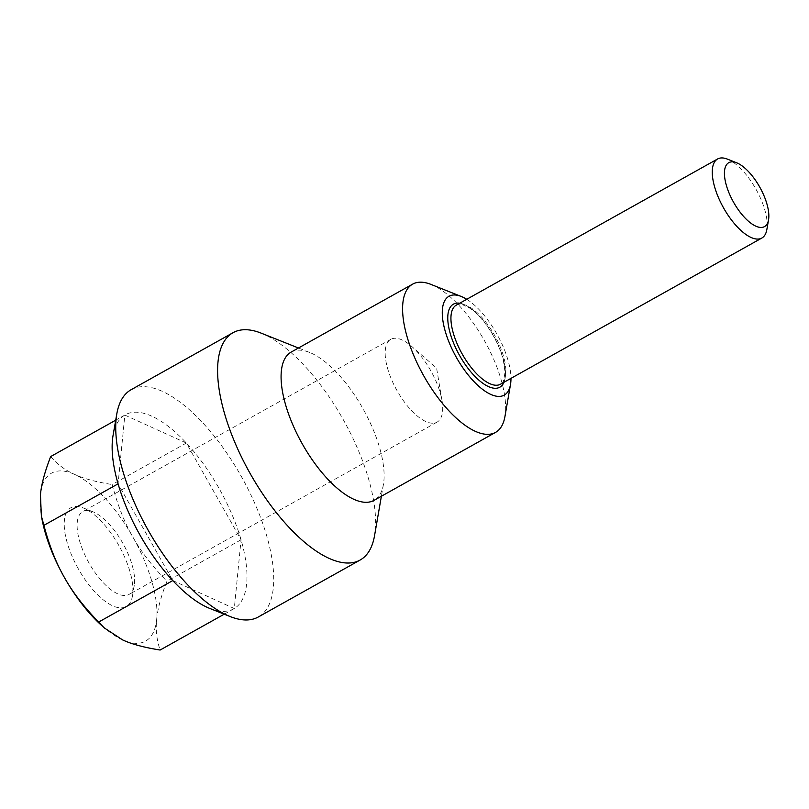 <?xml version="1.0" encoding="UTF-8"?>
<svg xmlns="http://www.w3.org/2000/svg" width="809" height="809" viewBox="0 0 809 809"><rect width="100%" height="100%" fill="white"/><g stroke="black" fill="none" stroke-linecap="round" stroke-linejoin="round"><path stroke-width="0.61" stroke-dasharray="4.04 3.03" d="M727.433 159.13A45.294 18.708 -119.2 0 1 756.061 189.367A45.294 18.708 -119.2 0 1 766.841 229.594M466.742 299.29A56.62 23.38 -119.2 0 1 510.964 378.359M431.035 284.434A84.935 35.07 -119.2 0 1 484.712 341.145A84.935 35.07 -119.2 0 1 504.937 416.564M291.129 352.107A84.935 35.07 -119.2 0 1 309.513 352.4A84.935 35.07 -119.2 0 1 363.201 409.101A84.935 35.07 -119.2 0 1 383.415 484.53A84.935 35.07 -119.2 0 1 374.051 500.346M261.206 333.156A130.229 53.778 -119.2 0 1 343.522 420.114A130.229 53.778 -119.2 0 1 374.527 535.76M131.169 389.675A130.229 53.778 -119.2 0 1 240.92 475.732A130.229 53.778 -119.2 0 1 258.304 616.984M209.764 608.429A111.146 45.901 60.8 0 0 218.986 488.252A111.146 45.901 60.8 0 0 113.048 435.515M186.343 443.049L124.839 415.078L118.074 483.843L172.802 580.579L234.297 608.54L241.062 539.775L186.343 443.049L112.158 484.53C117.598 505.059 124.444 522.452 132.696 536.721C140.675 551.141 152.072 565.987 166.887 581.266C160.951 596.607 157.543 609.349 156.673 619.472C155.54 629.746 156.683 639.929 160.121 650.031M124.839 415.078L115.707 420.195M50.664 456.569C57.358 464.366 65.327 470.302 74.58 474.377C83.57 478.594 96.099 481.982 112.158 484.53M241.062 539.775L166.887 581.266M234.297 608.54L224.214 614.183M42.23 520.359A96.251 39.752 -119.2 0 1 40.45 494.774A96.251 39.752 -119.2 0 1 74.58 474.377A96.251 39.752 -119.2 0 1 132.696 536.721A96.251 39.752 -119.2 0 1 156.673 619.472A96.251 39.752 -119.2 0 1 122.543 639.868A96.251 39.752 -119.2 0 1 100.397 624.366M78.483 569.121A56.62 23.38 -119.2 0 1 83.175 507.9A56.62 23.38 -119.2 0 1 118.963 545.711A56.62 23.38 -119.2 0 1 132.454 595.99A56.62 23.38 -119.2 0 1 78.483 569.121M397.118 390.777A47.428 19.588 -119.2 0 1 390.787 339.335A47.428 19.588 -119.2 0 1 411.639 346.353A47.428 19.588 -119.2 0 1 442.027 400.667A47.428 19.588 -119.2 0 1 437.082 422.116A47.428 19.588 -119.2 0 1 397.118 390.777M89.051 563.084A47.428 19.588 -119.2 0 1 82.72 511.642A47.428 19.588 -119.2 0 1 92.984 511.804A47.428 19.588 -119.2 0 1 122.958 543.476A47.428 19.588 -119.2 0 1 134.254 585.595A47.428 19.588 -119.2 0 1 129.025 594.423A47.428 19.588 -119.2 0 1 89.051 563.084M456.296 305.135A45.294 18.708 -119.2 0 1 494.734 335.533A45.294 18.708 -119.2 0 1 500.518 384.204C502.45 384.862 503.936 380.786 504.998 371.968L503.37 360.329C500.144 347.83 494.289 335.775 485.784 324.166C480.101 316.643 474.489 311.141 468.967 307.653L462.576 304.74C459.118 304.174 457.024 304.305 456.296 305.135M459.724 303.223A47.559 19.638 -119.2 0 1 493.753 336.089A47.559 19.638 -119.2 0 1 503.946 382.283M309.513 352.4L298.47 348.001M383.415 484.53L381.383 496.241M442.027 400.667L436.587 368.065L411.639 346.353M390.787 339.335L82.72 511.642M437.082 422.116L129.025 594.423M92.984 511.804L83.175 507.9M134.254 585.595L132.454 595.99"/><path stroke-width="1.21" d="M733.652 202.402A36.607 15.118 -119.2 0 1 736.696 162.811A36.607 15.118 -119.2 0 1 759.833 187.263A36.607 15.118 -119.2 0 1 768.55 219.775A36.607 15.118 -119.2 0 1 733.652 202.402M768.55 219.775L766.841 229.594A45.294 18.708 -119.2 0 1 761.845 238.038A45.294 18.708 -119.2 0 1 723.671 208.105A45.294 18.708 -119.2 0 1 717.623 158.968A45.294 18.708 -119.2 0 1 727.433 159.13L736.696 162.811M510.964 378.359A56.62 23.38 -119.2 0 1 510.489 384.548A56.62 23.38 -119.2 0 1 456.529 357.679A56.62 23.38 -119.2 0 1 461.221 296.458A56.62 23.38 -119.2 0 1 466.742 299.29M510.489 384.548L504.937 416.564A84.935 35.07 -119.2 0 1 495.563 432.38A84.935 35.07 -119.2 0 1 423.987 376.266A84.935 35.07 -119.2 0 1 412.641 284.141A84.935 35.07 -119.2 0 1 431.035 284.434L461.221 296.458M495.563 432.38L374.051 500.346A84.935 35.07 -119.2 0 1 302.475 444.222A84.935 35.07 -119.2 0 1 291.129 352.107L412.641 284.141M381.383 496.241L374.527 535.76A130.229 53.778 -119.2 0 1 360.157 560.02A130.229 53.778 -119.2 0 1 250.406 473.963A130.229 53.778 -119.2 0 1 233.012 332.711A130.229 53.778 -119.2 0 1 261.206 333.156L298.47 348.001M360.157 560.02L258.304 616.984A130.229 53.778 -119.2 0 1 230.11 616.529A130.229 53.778 -119.2 0 1 148.563 530.926A130.229 53.778 -119.2 0 1 116.799 413.935A130.229 53.778 -119.2 0 1 131.169 389.675L233.012 332.711M116.799 413.935L113.048 435.515A111.146 45.901 60.8 0 0 139.512 534.213A111.146 45.901 60.8 0 0 209.764 608.429L230.11 616.529M115.707 420.195L50.664 456.569C44.728 471.92 41.32 484.652 40.45 494.774L41.36 515.95L43.898 525.334L118.074 483.843M224.214 614.183L160.121 650.031C144.053 647.473 131.533 644.095 122.543 639.868L104.169 627.845L98.627 622.06C83.812 606.79 72.416 591.945 64.427 577.525C56.185 563.246 49.339 545.853 43.898 525.334M172.802 580.579L98.627 622.06M104.169 627.845L100.397 624.366A96.251 39.752 -119.2 0 1 64.427 577.525A96.251 39.752 -119.2 0 1 42.23 520.359L41.36 515.95M761.845 238.038L500.518 384.204A45.294 18.708 -119.2 0 1 462.344 354.271A45.294 18.708 -119.2 0 1 456.296 305.135L717.623 158.968M503.946 382.283A47.559 19.638 -119.2 0 1 459.745 355.758A47.559 19.638 -119.2 0 1 459.724 303.223"/></g></svg>
